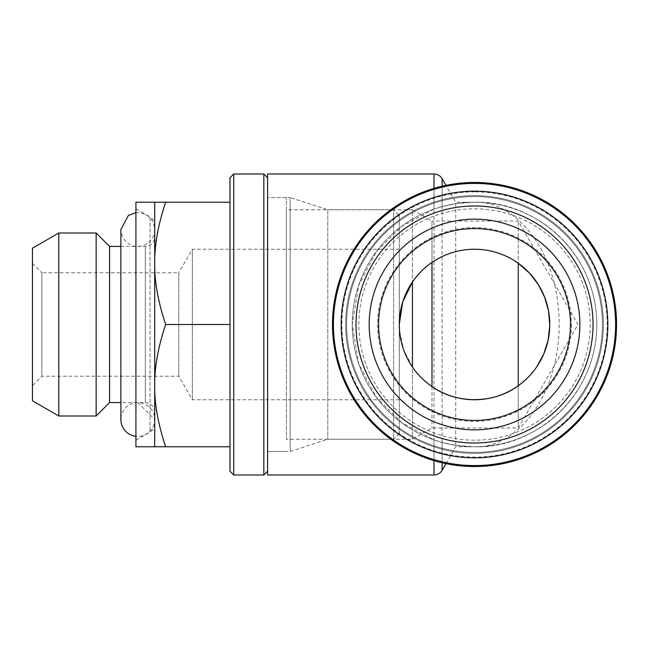 <?xml version="1.0" encoding="UTF-8"?>
<svg xmlns="http://www.w3.org/2000/svg" width="649" height="649" viewBox="0 0 649 649"><rect width="100%" height="100%" fill="white"/><g stroke="black" fill="none" stroke-linecap="round" stroke-linejoin="round"><path stroke-width="0.49" stroke-dasharray="3.25 2.43" d="M135.917 212.677L137.799 212.572C148.077 213.578 153.724 219.216 154.722 229.503C155.289 234.735 150.957 244.462 139.811 246.312C133.337 247.95 121.42 242.345 120.868 229.503L120.868 419.497A16.931 16.931 0 0 1 137.799 402.567A16.931 16.931 0 0 1 154.722 419.497A16.931 16.931 0 0 1 135.917 436.323M109.576 246.433L109.576 402.567M154.722 237.023L154.722 411.977L154.722 237.023C154.17 242.742 151.03 245.874 145.319 246.433L120.868 246.433M96.149 416.001L96.149 232.999M58.783 416.001L58.783 232.999M32.45 248.202L32.45 400.798M32.45 324.5L32.45 385.636L32.45 324.5M399.273 249.257L399.273 399.743L399.273 249.257L192.347 249.257L192.347 399.743L192.347 249.257L178.775 272.767L178.775 376.233L178.775 272.767L41.852 272.767L41.852 376.233L41.852 272.767L32.45 263.364M399.273 215.395L399.273 433.605L399.273 215.395L393.635 209.749L393.635 439.251L393.635 209.749L286.404 209.749L286.404 439.251L286.404 209.749M286.404 324.5L286.404 197.523L286.404 324.5M286.404 197.523L267.599 197.523L267.599 471.231L267.599 177.769L267.599 324.5L267.599 197.523L290.168 197.523L290.168 451.477L290.168 197.523L327.794 209.749L327.794 439.251L327.794 209.749L412.448 209.749L412.448 281.974L412.448 209.749L431.991 221.033L431.991 262.423C455.411 244.754 495.317 245.208 518.251 263.267L518.251 221.033L518.251 263.267M263.835 474.995L263.835 174.005M233.737 174.005L233.737 474.995M229.973 177.769L229.973 471.231M229.973 202.228L229.973 324.5L229.973 202.228L165.649 202.228C158.072 224.968 154.438 245.346 154.722 263.364C154.47 281.447 158.105 301.826 165.649 324.5L229.973 324.5L229.973 446.772L229.973 324.5M165.649 202.228L154.722 202.228L154.722 385.636C154.47 367.553 158.105 347.174 165.649 324.5M135.917 446.772L135.917 202.228M154.722 385.636L154.722 446.772L165.649 446.772C158.072 424.032 154.438 403.654 154.722 385.636M135.917 324.5L135.917 440.192L135.917 324.5M135.917 208.808L150.024 216.953L150.024 432.047L150.024 216.953C153.042 218.835 154.608 221.544 154.722 225.098L154.722 423.902L154.722 225.098M165.649 446.772L229.973 446.772M615.609 324.5A141.084 141.084 0 0 1 403.978 446.682A141.084 141.084 0 0 1 403.978 202.318A141.084 141.084 0 0 1 615.609 324.5M602.442 324.5A127.918 127.918 0 0 1 410.566 435.284A127.918 127.918 0 0 1 410.566 213.716A127.918 127.918 0 0 1 602.442 324.5A127.918 127.918 0 0 1 410.566 435.284A127.918 127.918 0 0 1 410.566 213.716A127.918 127.918 0 0 1 602.442 324.5M570.463 324.5A95.938 95.938 0 0 1 426.555 407.588A95.938 95.938 0 0 1 426.555 241.412A95.938 95.938 0 0 1 570.463 324.5M571.404 324.5A96.879 96.879 0 0 1 426.085 408.399A96.879 96.879 0 0 1 426.085 240.601A96.879 96.879 0 0 1 571.404 324.5M590.217 324.5A115.692 115.692 0 0 1 416.674 424.689A115.692 115.692 0 0 1 416.674 224.311A115.692 115.692 0 0 1 590.217 324.5A115.692 115.692 0 0 1 416.674 424.689A115.692 115.692 0 0 1 416.674 224.311A115.692 115.692 0 0 1 590.217 324.5M431.991 386.577L431.991 427.967L431.991 386.577C424.811 381.807 418.297 375.292 412.448 367.026L412.448 439.251L412.448 367.026L403.702 349.933L399.524 330.657M267.599 474.995L267.599 174.005M433.986 209.14L401.845 226.168L376.274 251.707L358.719 285.244L352.245 324.5L358.719 363.756L376.274 397.293L401.845 422.832L433.986 439.86L442.131 442.407L455.712 445.319L474.524 446.772C531.604 448.905 596.553 399.622 596.796 324.232C596.204 249.054 531.45 200.135 474.524 202.228A122.272 122.272 0 0 1 596.796 324.5A122.272 122.272 0 0 1 474.524 446.772A122.272 122.272 0 0 1 352.245 324.5A122.272 122.272 0 0 1 474.524 202.228L455.712 203.681L442.131 206.593L433.986 209.14L433.986 188.38M616.55 324.5A142.026 142.026 0 0 0 403.508 201.498A142.026 142.026 0 0 0 403.508 447.502A142.026 142.026 0 0 0 616.55 324.5M474.524 191.877A132.623 132.623 0 0 0 341.901 324.5A132.623 132.623 0 0 0 474.524 457.123A132.623 132.623 0 0 0 607.148 324.5A132.623 132.623 0 0 0 474.524 191.877M345.666 324.5A128.859 128.859 0 0 0 538.954 436.096A128.859 128.859 0 0 0 538.954 212.904A128.859 128.859 0 0 0 345.666 324.5A128.859 128.859 0 0 0 538.954 436.096A128.859 128.859 0 0 0 538.954 212.904A128.859 128.859 0 0 0 345.666 324.5M352.245 324.5A122.272 122.272 0 0 0 535.66 430.392A122.272 122.272 0 0 0 535.66 218.608A122.272 122.272 0 0 0 352.245 324.5A122.272 122.272 0 0 0 535.66 430.392A122.272 122.272 0 0 0 535.66 218.608A122.272 122.272 0 0 0 352.245 324.5M369.176 324.5A105.349 105.349 0 0 0 527.199 415.733A105.349 105.349 0 0 0 527.199 233.267A105.349 105.349 0 0 0 369.176 324.5M378.586 324.5A95.938 95.938 0 0 0 522.494 407.588A95.938 95.938 0 0 0 522.494 241.412A95.938 95.938 0 0 0 378.586 324.5M536.82 366.693L528.099 377.329L518.251 385.733L518.251 427.967L518.251 385.733M431.991 262.423L431.991 221.033L518.251 221.033L577.983 324.5L518.251 427.967L431.991 427.967L412.448 439.251L327.794 439.251L290.168 451.477L267.599 451.477L286.404 451.477M455.712 445.319L455.712 203.681M445.977 463.629L455.712 446.772L474.524 446.772C514.04 448.905 559 399.622 559.178 324.232C558.765 249.054 513.935 200.135 474.524 202.228L455.712 202.228L445.977 185.371M145.319 246.433L145.319 402.567L145.319 246.433M433.986 439.86L433.986 460.62M433.986 474.995L433.986 174.005M442.131 442.407L442.131 462.786M442.131 470.29L442.131 178.71M442.131 186.214L442.131 206.593M137.799 402.567L154.722 419.497L154.722 229.503L154.722 407.807M154.722 419.286L154.722 411.669M154.722 411.977C154.17 406.258 151.03 403.126 145.319 402.567L120.868 402.567M399.273 399.743L192.347 399.743L178.775 376.233L41.852 376.233L32.45 385.636M399.273 433.605L393.635 439.251L286.404 439.251M154.722 423.902C154.608 427.456 153.042 430.165 150.024 432.047L135.917 440.192"/><path stroke-width="0.97" d="M135.917 436.323A16.931 16.931 0 0 1 120.868 419.497L120.868 229.503L128.437 215.387L135.917 212.677M120.868 402.567L109.576 402.567L109.576 246.433L96.149 232.999L96.149 416.001L58.783 416.001L58.783 232.999L96.149 232.999M120.868 246.433L109.576 246.433M58.783 416.001L32.45 400.798L32.45 248.202L58.783 232.999M267.599 471.231L263.835 474.995L233.737 474.995L233.737 174.005L263.835 174.005L263.835 474.995M233.737 474.995L229.973 471.231L229.973 177.769L233.737 174.005M135.917 202.228L135.917 446.772L154.722 446.772L154.722 202.228L135.917 202.228M154.722 446.772L229.973 446.772M165.649 446.772C158.072 424.032 154.438 403.654 154.722 385.636C154.438 367.618 158.072 347.239 165.649 324.5L229.973 324.5M165.649 324.5C158.072 301.761 154.438 281.382 154.722 263.364C154.438 245.346 158.072 224.968 165.649 202.228L229.973 202.228M165.649 202.228L154.722 202.228M615.609 324.5A141.084 141.084 0 0 1 403.978 446.682A141.084 141.084 0 0 1 403.978 202.318A141.084 141.084 0 0 1 615.609 324.5A141.084 141.084 0 0 1 403.978 446.682A141.084 141.084 0 0 1 403.978 202.318A141.084 141.084 0 0 1 615.609 324.5M593.032 324.5A118.516 118.516 0 0 1 415.263 427.139A118.516 118.516 0 0 1 415.263 221.861A118.516 118.516 0 0 1 593.032 324.5M369.176 324.5A105.349 105.349 0 0 1 527.199 233.267A105.349 105.349 0 0 1 527.199 415.733A105.349 105.349 0 0 1 369.176 324.5M378.586 324.5A95.938 95.938 0 0 1 474.524 228.562A95.938 95.938 0 0 1 570.463 324.5A95.938 95.938 0 0 1 474.524 420.438A95.938 95.938 0 0 1 378.586 324.5A95.938 95.938 0 0 0 522.494 407.588A95.938 95.938 0 0 0 522.494 241.412A95.938 95.938 0 0 0 378.586 324.5M399.524 330.657L399.273 324.5L402.737 301.931L412.448 281.974C418.297 273.708 424.811 267.193 431.991 262.423L431.991 386.577C456.482 404.319 494.197 403.897 518.251 385.733L518.251 263.267L529.438 273.059L538.354 284.651L544.503 296.853L548.519 310.822L549.76 325.538L548.113 340.198L543.765 353.956L536.82 366.693M412.448 367.026L412.448 281.974M433.986 188.38L433.986 174.005L267.599 174.005L267.599 474.995L433.986 474.995C437.54 474.873 440.257 473.308 442.131 470.29L442.131 462.786M616.55 324.5A142.026 142.026 0 0 0 403.508 201.498A142.026 142.026 0 0 0 403.508 447.502A142.026 142.026 0 0 0 616.55 324.5M399.273 324.5A75.243 75.243 0 0 0 512.142 389.668A75.243 75.243 0 0 0 512.142 259.332A75.243 75.243 0 0 0 399.273 324.5M607.837 324.5A133.313 133.313 0 0 1 407.864 439.957A133.313 133.313 0 0 1 407.864 209.043A133.313 133.313 0 0 1 607.837 324.5M433.986 460.62L433.986 474.995M433.986 174.005C437.54 174.127 440.257 175.692 442.131 178.71L442.131 186.214M154.722 411.669L154.722 407.807M267.599 177.769L263.835 174.005M109.576 402.567L96.149 416.001M445.977 185.371L442.131 178.71M445.977 463.629L442.131 470.29"/></g></svg>
